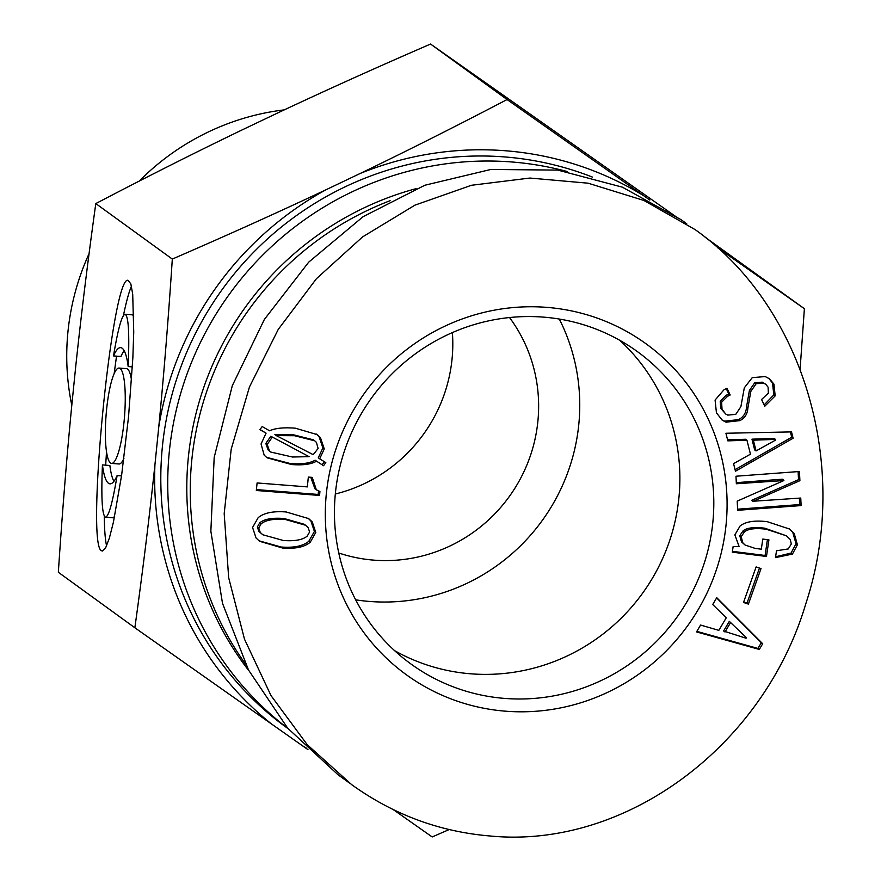 <?xml version="1.0" encoding="UTF-8"?>
<svg xmlns="http://www.w3.org/2000/svg" width="881" height="881" viewBox="0 0 881 881"><rect width="100%" height="100%" fill="white"/><g stroke="black" fill="none" stroke-linecap="round" stroke-linejoin="round"><path stroke-width="1.32" d="M619.706 340.275A192.906 187.961 -54.1 0 1 662.864 558.025A192.906 187.961 -54.1 0 1 470.839 673.811A192.906 187.961 -54.1 0 1 394.611 650.663M543.489 317.127A192.906 187.961 -54.1 0 1 637.37 351.596A192.906 187.961 -54.1 0 1 676.289 618.121A192.906 187.961 -54.1 0 1 410.865 663.933A192.906 187.961 -54.1 0 1 347.345 442.846A192.906 187.961 -54.1 0 1 543.489 317.127M307.238 536.077L309.616 531.97L308.108 527.565L305.553 525.252L285.4 519.504C273.727 518.59 265.633 520.043 261.106 523.876L258.728 527.972L260.236 532.388L262.813 534.767L283.275 540.471C294.728 541.363 302.712 539.91 307.238 536.077M305.553 525.252L304.165 524.239L284.012 518.502C272.35 517.587 264.245 519.041 259.719 522.862L257.34 526.97L258.86 531.386L262.813 534.767M258.144 517.698C263.86 512.863 273.198 510.958 286.171 511.971L308.691 518.612L312.27 521.948L315.772 532.454L310.211 542.255C304.496 547.09 295.256 549.006 282.504 548.004L259.62 541.297L256.074 538.005L252.572 527.488L258.144 517.698M307.976 518.116L310.883 520.946L314.396 531.452L308.824 541.253C303.108 546.088 293.869 547.993 281.127 547.002L258.948 540.791M276.282 435.599L313.218 454.684L318.107 448.462L316.433 442.394L314.715 440.808L294.562 435.721L276.282 435.599L274.894 434.597L293.186 434.718L313.339 439.806L314.715 440.808M309.099 456.666L270.808 436.26L265.831 443.462L268.11 449.916L270.742 452.052L292.404 457.008L309.099 456.666L270.808 436.26M272.196 437.262L267.207 444.465L269.498 450.918L270.742 452.052M316.477 461.215C311.158 464.309 302.877 465.421 291.633 464.54L267.064 457.801L264.168 455.125L261.051 443.98L266.073 433.155L259.895 429.697L262.164 426.569L269.586 430.787C275.29 428.155 283.88 427.285 295.333 428.188L317.083 434.575L320.497 437.758L324.263 448.947L319.66 458.814L325.816 462.602L323.536 465.73L315.101 460.201C309.771 463.307 301.489 464.419 290.256 463.538L266.392 457.294M323.536 465.73L315.101 460.201M324.351 461.699L322.149 464.716M319.66 458.814L318.283 457.812L322.875 447.944L319.109 436.756L316.367 434.091M266.073 433.155L260.005 429.532M256.327 490.486L257.098 482.953L307.337 486.896L308.339 477.073L312.226 477.381L316.334 489.792L319.935 491.521L319.539 495.452L256.327 490.486M319.539 495.452L318.151 494.45L256.415 489.594M318.504 491.003L318.151 494.45M310.762 477.271L314.946 488.779L316.334 489.792M546.705 307.359A204.315 199.073 125.9 0 0 342.874 596.635A204.315 199.073 125.9 0 0 689.019 623.825A204.315 199.073 125.9 0 0 546.705 307.359M761.019 568.575L748.41 604.113L743.509 602.45L756.118 566.923L761.019 568.575M800.752 498.04L801.115 505.573L737.65 510.297L737.21 501.124L783.892 480.552L736.351 483.757L735.987 476.225L799.452 471.5L799.904 480.674L753.211 501.245L800.752 498.04M746.956 440.258L727.827 440.852L725.922 433.254L791.512 431.899L793.109 438.22L735.47 471.225L733.565 463.637L750.458 454.178L746.956 440.258L745.568 439.256L727.563 439.817M756.184 383.664L750.788 391.483L747.848 408.244C747.451 414.026 744.797 418.145 739.897 420.622L726.032 422.175L722.266 420.237L716.44 412.826L715.086 400.051L724.017 389.721L726.957 388.235L730.184 394.974L727.541 396.318L721.594 402.221L722.046 409.269L725.735 414.059L727.761 415.116L735.789 414.334L740.888 406.67L744.302 387.849L752.22 377.663L765.204 376.561L769.487 378.808L773.947 384.149L775.181 395.888L764.785 406.24L761.569 399.5L768.386 393.146L768.067 387.122L765.721 384.237L763.618 383.18L756.184 383.664L754.797 382.662L749.412 390.47L746.471 407.242C746.064 413.013 743.421 417.142 738.509 419.62L724.645 421.173L721.583 419.708M775.489 557.607L776.502 550.768L788.264 548.929L791.292 543.995L790.312 539.557L786.458 535.824L766.228 529.217C755.711 527.895 748.465 528.754 744.511 531.794L741.163 536.683L742.87 542.872L745.084 545.02L755.182 548.411L761.305 549.182L762.803 539.073L768.926 539.844L766.47 556.473L732.309 552.167L733.124 546.627L739.071 546.385L734.864 534.899L740.128 525.924C745.811 521.552 754.885 520.153 767.34 521.717L789.728 529.096L794.177 533.401L797.415 544.766L792.426 554.094L775.489 557.607M726.241 617.812L712.718 604.531L716.76 597.681L762.693 643.736L759.323 649.44L696.53 631.908L700.571 625.058L718.83 630.356L726.241 617.812M746.405 637.657L729.314 621.336L723.576 631.027L746.064 638.229L746.405 637.657M730.701 622.338L724.964 632.029M759.323 649.44L757.935 648.438L696.838 631.369M762.693 643.736L761.316 642.734L757.935 648.438M716.616 597.924L761.316 642.734M789.024 528.6L792.79 532.399L796.028 543.764L791.039 553.092L775.61 556.77M766.47 556.473L765.082 555.471L732.43 551.352M767.417 539.657L765.082 555.471M786.458 535.824L764.851 528.215C754.323 526.882 747.077 527.741 743.135 530.791L739.776 535.681L741.494 541.87L745.084 545.02M765.721 384.237L762.241 382.178L754.797 382.662M768.772 378.323L772.56 383.147L773.793 394.886L764.146 404.886M730.184 394.974L728.796 393.972L726.153 395.305L720.218 401.218L720.669 408.266L725.735 414.059M726.23 388.609L728.796 393.972M775.478 439.41L753.354 440.17L751.967 439.167L754.676 449.927L756.063 450.929L775.643 440.048L775.478 439.41L774.102 438.408L751.967 439.167M753.354 440.17L756.063 450.929M793.109 438.22L791.722 437.218L735.084 469.661M790.389 431.921L791.722 437.218M799.419 498.139L799.728 504.571L737.595 509.196M801.115 505.573L799.728 504.571M753.233 501.575L751.845 500.573L753.211 501.245M799.904 480.674L798.516 479.671L751.834 500.243M798.12 471.599L798.516 479.671M783.87 480.222L782.482 479.22L736.307 482.656M759.466 568.058L747.033 603.1L743.685 601.965M748.41 604.113L747.033 603.1M490.034 835.981C624.794 849.218 763.453 747.011 805.972 603.232C851.2 465.928 803.153 305.927 695.131 229.611L643.923 200.472L588.123 183.193L529.91 178.05L471.445 185.274L414.929 205.152L362.576 236.912L316.422 278.704L278.253 329.406L249.444 387.001L231.196 449.189L224.192 513.568L228.664 577.694L244.489 639.154L270.985 695.561L307.238 744.676L351.761 784.718C393.499 814.661 439.597 831.752 490.034 835.981M349.46 783.033L337.919 774.663L287.669 728.147L248.541 670.056L222.497 603.287L210.856 531.21L214.182 457.426L232.32 385.636L264.366 319.451L308.691 262.164L363.104 216.671L424.851 185.241L490.849 169.46L557.794 170.099L622.316 187.146L681.178 219.743M111.568 463.406A47.816 9.239 -85.5 0 0 124.518 416.46A47.816 9.239 -85.5 0 0 119.056 368.06A47.816 9.239 -85.5 0 0 106.337 412.209A47.816 9.239 -85.5 0 0 110.51 462.999A47.816 9.239 -85.5 0 0 111.568 463.406L119.001 463.99A47.816 9.239 -85.5 0 0 123.891 458.461M131.533 380.284A47.816 9.239 -85.5 0 0 126.49 368.643L119.056 368.06M117.118 475.564A68.311 13.204 94.5 0 1 109.96 483.834A68.311 13.204 94.5 0 1 102.438 464.915C101.095 498.117 102.119 515.55 105.522 517.202C108.726 516.53 112.592 502.655 117.118 475.564L121.534 475.905M102.438 464.915L109.872 465.498A68.311 13.204 94.5 0 0 113.891 481.345M105.522 517.202L112.955 517.797L114.629 516.497M128.186 366.562C129.529 333.359 128.505 315.927 125.102 314.264C121.886 314.935 118.021 328.822 113.506 355.913A68.311 13.204 94.5 0 1 120.664 347.643A68.311 13.204 94.5 0 1 128.186 366.562L132.381 366.881M113.506 355.913L120.939 356.497A68.311 13.204 94.5 0 1 124.155 350.704M133.791 316.048L132.535 314.847L125.102 314.264M106.59 545.879C105.224 539.855 104.443 529.899 104.266 516.002M105.676 465.168L106.513 451.777M114.156 373.599L116.523 356.144M123.428 315.563C126.269 301.743 128.945 291.941 131.456 286.171M101.601 550.746C85.402 546.286 112.383 272.57 128.252 280.422L130.873 284.012L132.712 294.21L133.736 332.082L132.855 357.851L128.549 416.68L121.611 475.311L113.429 522.136L109.376 538.082L105.621 547.872L102.35 551.043L101.601 550.746M172.313 259.069C227.199 235.282 278.352 212.222 325.761 189.878A323.668 315.376 125.9 0 0 158.778 426.845C163.855 374.711 168.37 318.779 172.313 259.069L95.798 203.577C87.891 260.424 81.206 314.77 75.711 366.606L71.868 404.5C66.791 456.644 62.287 512.566 58.344 572.287L134.859 627.768C142.755 570.921 149.451 516.585 154.935 464.739A323.668 315.376 125.9 0 0 271.513 723.984L302.073 745.491A323.668 315.376 125.9 0 0 306.357 748.079M158.778 426.845L154.935 464.739M717.387 247.561L804.386 308.713L705.02 237.132M804.386 308.713L800.08 369.403M335.32 494.01A152.05 148.151 125.9 0 0 452.382 332.589M509.515 317.534A152.05 148.151 -54.1 0 1 518.942 481.4A152.05 148.151 -54.1 0 1 373.874 560.14A152.05 148.151 -54.1 0 1 338.767 552.993M71.79 405.326A244.103 237.848 -54.1 0 1 67.991 331.377A244.103 237.848 -54.1 0 1 89.069 253.673M139.198 181.112A244.103 237.848 -54.1 0 1 284.277 109.872M559.292 319.043A193.864 188.897 -54.1 0 1 546.176 514.867A193.864 188.897 -54.1 0 1 369.679 601.459A193.864 188.897 -54.1 0 1 355.66 599.829M678.755 218.631L430.556 44.05C375.658 67.826 324.516 90.897 277.108 113.242L242.693 129.639C195.692 152.281 146.731 176.927 95.798 203.577M449.178 829.55L432.175 836.95L393.201 809.562M307.965 749.632L302.073 745.491M271.513 723.984L134.859 627.768M360.175 173.48C407.165 150.838 456.138 126.192 507.071 99.542L643.725 195.758A323.668 315.376 125.9 0 0 360.175 173.48L325.761 189.878M507.071 99.542L430.556 44.05M649.848 200.053L643.725 195.758M592.484 177.125A317.402 309.264 125.9 0 0 162.434 446.238A317.402 309.264 125.9 0 0 286.556 727.563L288.186 728.741M567.386 171.575A317.402 309.264 125.9 0 0 169.361 451.248A317.402 309.264 125.9 0 0 287.966 728.488M416.129 188.633A305.046 297.227 125.9 0 0 188.358 457.217A305.046 297.227 125.9 0 0 248.927 670.793M390.118 200.703A305.046 297.227 125.9 0 0 191.827 459.728A305.046 297.227 125.9 0 0 245.491 664.054M285.4 519.504L284.012 518.502M261.106 523.876L259.719 522.862M260.236 532.388L258.86 531.386M282.504 548.004L281.127 547.002M310.211 542.255L308.824 541.253M312.27 521.948L310.883 520.946M294.562 435.721L293.186 434.718M267.207 444.465L265.831 443.462M269.498 450.918L268.11 449.916M291.633 464.54L290.256 463.538M324.263 448.947L322.875 447.944M320.497 437.758L319.109 436.756M792.426 554.094L791.039 553.092M797.415 544.766L796.028 543.764M794.177 533.401L792.79 532.399M742.87 542.872L741.494 541.87M741.163 536.683L739.776 535.681M744.511 531.794L743.135 530.791M766.228 529.217L764.851 528.215M750.788 391.483L749.412 390.47M763.618 383.18L762.241 382.178M775.181 395.888L773.793 394.886M773.947 384.149L772.56 383.147M722.046 409.269L720.669 408.266M721.594 402.221L720.218 401.218M727.541 396.318L726.153 395.305M726.032 422.175L724.645 421.173M739.897 420.622L738.509 419.62M747.848 408.244L746.471 407.242M681.244 219.787L686.717 223.763"/></g></svg>
